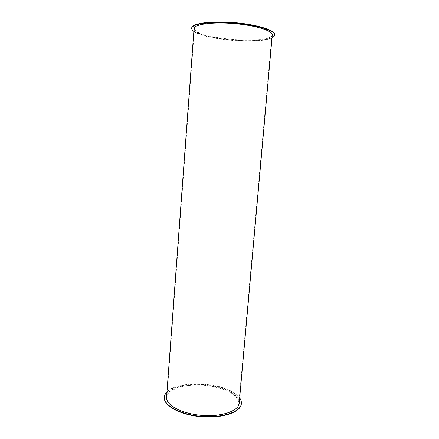 <?xml version="1.0" encoding="UTF-8"?>
<svg xmlns="http://www.w3.org/2000/svg" width="439" height="439" viewBox="0 0 439 439"><rect width="100%" height="100%" fill="white"/><g stroke="black" fill="none" stroke-linecap="round" stroke-linejoin="round"><path stroke-width="0.33" stroke-dasharray="2.19 1.65" d="M166.941 391.945C177.482 380.333 219.966 381.678 235.447 393.772L239.678 397.926M164.334 397.476C164.812 381.535 217.442 379.73 235.419 394.107C239.568 397.174 241.543 400.412 241.34 403.809M239.206 403.161C239.392 399.978 237.548 396.949 233.674 394.068C216.778 380.47 166.946 382.177 166.551 397.185M193.84 31.427C203.707 38.961 248.781 43.812 266.934 39.488L272.021 37.858M191.739 27.931C190.438 36.481 245.873 44.306 266.967 39.104C271.818 38.028 274.38 36.58 274.666 34.752M194.049 28.595C192.748 36.618 245.253 44.026 265.096 39.104C269.623 38.094 272.015 36.733 272.273 35.027M170.519 404.928C177.361 411.431 194.68 416.26 210.682 415.804C226.711 415.387 238.361 409.911 238.816 403.457C239.513 395.007 222.771 386.825 204.097 385.36C185.434 383.757 167.583 389.091 166.886 397.542C166.71 400 167.923 402.464 170.519 404.928M199.24 24.771C196.167 25.747 194.576 26.9 194.472 28.233C193.012 38.775 271.637 45.239 271.922 34.604C272.372 31.12 260.722 26.636 243.618 24.282C226.54 21.906 207.345 22.197 199.24 24.771M238.816 403.457L271.922 34.604M166.886 397.542L194.472 28.233"/><path stroke-width="0.66" d="M239.678 397.926C240.956 399.759 241.527 401.603 241.373 403.463C240.978 411.733 222.76 418.18 201.545 416.386C180.325 414.69 163.401 405.351 164.362 397.13C164.515 395.27 165.377 393.547 166.941 391.945M241.373 403.463L241.34 403.809C240.945 412.089 222.727 418.548 201.512 416.754C180.297 415.058 163.374 405.713 164.334 397.476L164.362 397.13M166.551 397.185C165.646 404.961 181.642 413.757 201.633 415.349C221.613 417.045 238.827 410.981 239.206 403.161L272.273 35.027C273.02 30.834 255.482 25.303 233.844 23.547C212.202 21.741 194.005 24.337 194.049 28.595L166.551 397.185M272.021 37.858C273.651 37.057 274.518 36.157 274.627 35.153C275.429 30.719 256.875 24.847 233.888 22.982C210.907 21.067 191.645 23.832 191.711 28.337C191.651 29.342 192.364 30.373 193.84 31.427M274.627 35.153L274.666 34.752C275.467 30.302 256.908 24.414 233.927 22.554C210.939 20.633 191.673 23.415 191.739 27.931L191.711 28.337"/></g></svg>
